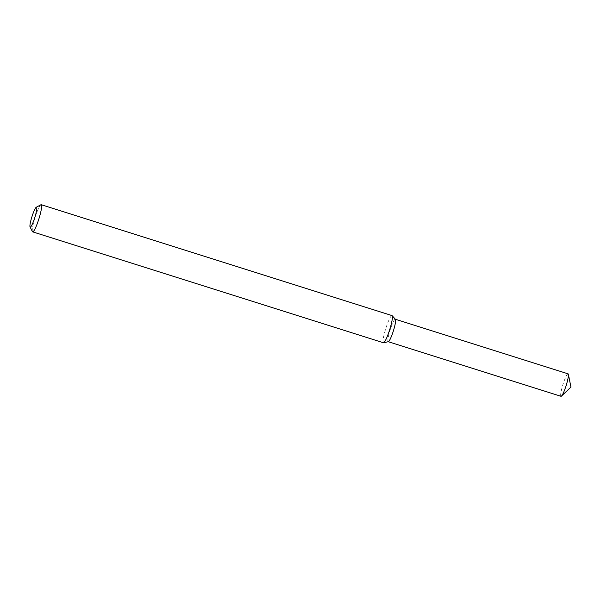 <?xml version="1.0" encoding="UTF-8"?>
<svg xmlns="http://www.w3.org/2000/svg" width="601" height="601" viewBox="0 0 601 601"><rect width="100%" height="100%" fill="white"/><g stroke="black" fill="none" stroke-linecap="round" stroke-linejoin="round"><path stroke-width="0.45" stroke-dasharray="3 2.25" d="M388.351 341.676A11.772 1.683 107.5 0 1 390.154 329.941A11.772 1.683 107.5 0 1 395.428 319.304M383.43 342.75A14.244 2.028 107.5 0 1 385.782 328.559A14.244 2.028 107.5 0 1 392.017 315.593M32.424 231.633A14.244 2.028 107.5 0 1 35.016 217.667A14.244 2.028 107.5 0 1 40.921 204.761M560.988 396.292A11.772 1.683 107.5 0 1 562.934 384.565A11.772 1.683 107.5 0 1 568.088 373.845M388.276 341.699L388.208 341.676A11.772 1.683 107.5 0 1 390.154 329.941A11.772 1.683 107.5 0 1 395.308 319.221L395.375 319.244"/><path stroke-width="0.9" d="M36.278 207.232A10.442 1.487 107.5 0 1 35.151 216.428A10.442 1.487 107.5 0 1 30.366 227.11A10.442 1.487 107.5 0 1 30.05 226.938A10.442 1.487 107.5 0 1 31.951 216.698A10.442 1.487 107.5 0 1 36.278 207.232L40.921 204.761A14.244 2.028 107.5 0 1 41.244 204.708L392.017 315.593A14.244 2.028 107.5 0 1 392.16 315.69L395.428 319.304A11.772 1.683 107.5 0 1 393.37 330.911A11.772 1.683 107.5 0 1 388.366 341.676A11.772 1.683 107.5 0 1 388.351 341.676A11.772 1.683 107.5 0 1 388.208 341.676M392.16 315.69A14.244 2.028 107.5 0 1 389.673 329.739A14.244 2.028 107.5 0 1 383.626 342.75A14.244 2.028 107.5 0 1 383.603 342.758A14.244 2.028 107.5 0 1 383.43 342.75L32.664 231.858A14.244 2.028 107.5 0 1 32.424 231.633L30.05 226.938M41.244 204.708A14.244 2.028 107.5 0 1 39.08 218.276A14.244 2.028 107.5 0 1 32.852 231.858A14.244 2.028 107.5 0 1 32.664 231.858M395.375 319.244L568.088 373.845A11.772 1.683 107.5 0 1 568.373 374.325A11.772 1.683 107.5 0 1 566.134 385.579A11.772 1.683 107.5 0 1 561.499 396.067A11.772 1.683 107.5 0 1 561.146 396.292A11.772 1.683 107.5 0 1 560.988 396.292L388.276 341.699M395.308 319.221A11.772 1.683 107.5 0 1 393.52 330.445A11.772 1.683 107.5 0 1 388.366 341.676L383.603 342.758M561.499 396.067L570.95 387.097L568.373 374.325"/></g></svg>
